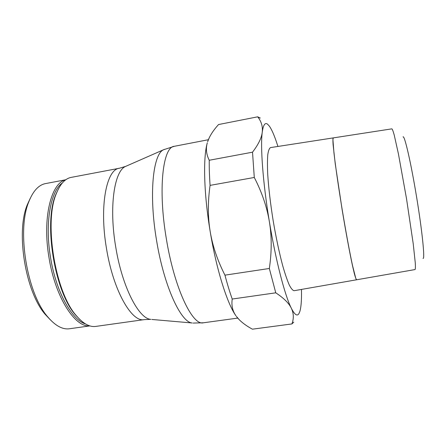 <?xml version="1.0" encoding="UTF-8"?>
<svg xmlns="http://www.w3.org/2000/svg" width="446" height="446" viewBox="0 0 446 446"><rect width="100%" height="100%" fill="white"/><g stroke="black" fill="none" stroke-linecap="round" stroke-linejoin="round"><path stroke-width="0.67" d="M301.479 289.421L301.518 294.789C301.468 302.388 300.911 307.963 299.846 311.503L298.859 313.739C297.103 316.487 294.594 314.647 291.327 308.219C293.752 313.259 293.942 318.5 291.907 323.941L252.414 329.181C245.149 325.24 239.803 320.981 236.386 316.404L239.379 319.866M209.375 137.485L207.635 141.75C209.425 136.32 213.065 130.583 218.551 124.54L257.682 116.824C261.378 121.435 262.9 126.575 262.248 132.245C263.251 124.958 265.013 122.265 267.539 124.172L269.306 126.056C271.408 129.006 273.677 133.967 276.107 140.936L277.936 146.45M291.907 323.941L293.775 322.135M260.286 118.062L257.682 116.824M356.583 279.781L356.56 279.787C356.092 279.425 355.351 277.345 354.33 273.554L352.463 265.548C349.614 252.352 345.745 231.502 342.071 209.313L335.253 163.872L333.084 144.526C332.833 140.613 332.872 138.405 333.201 137.909L333.218 137.909M356.56 279.787L294.109 290.714C292.738 290.502 291.11 288.556 289.22 284.882C287.207 280.205 285.072 273.933 282.803 266.072C279.291 252.932 276.074 237.796 273.158 220.659C270.427 203.493 268.62 188.123 267.734 174.553C267.36 166.38 267.371 159.757 267.778 154.678C268.386 150.592 269.312 148.228 270.538 147.593L333.201 137.909M423.037 258.368C425.094 259.789 422.317 231.725 416.597 197.037C410.894 162.35 404.528 134.876 403.033 136.889M415.07 269.557C415.427 269.05 415.499 266.847 415.282 262.95L413.219 243.745L406.518 198.699L398.423 153.881L394.219 135.026C393.171 131.269 392.396 129.206 391.895 128.844L333.251 137.903L332.917 139.57L333.942 152.705C335.47 166.113 338.497 187.108 342.132 209.302C345.806 231.491 349.67 252.347 352.524 265.537L355.769 278.31L356.616 279.781L415.07 269.557M209.241 160.259L252.514 152.186L254.287 177.469L210.077 185.374C209.436 176.148 209.157 167.774 209.241 160.259C206.292 154.355 205.656 148.535 207.318 142.798C202.997 157.26 203.794 193.447 210.178 231.485C216.405 269.551 227.27 303.804 235.967 315.824C232.561 311.035 231.312 305.438 232.221 299.037C229.729 292.013 227.304 284.052 224.946 275.154L269.334 268.481L275.762 292.821L232.221 299.037M254.287 177.469C261.913 192.265 266.948 207.022 269.384 221.74C262.928 182.994 260.258 146.483 262.248 132.245C261.596 137.892 258.351 144.537 252.514 152.186M224.946 275.154C217.486 260.458 212.564 245.902 210.178 231.485C207.786 217.063 207.752 201.692 210.077 185.374M275.762 292.821C283.723 298.056 288.913 303.191 291.327 308.219C284.916 295.67 275.74 260.509 269.384 221.74C271.815 236.464 271.798 252.04 269.334 268.481M144.331 319.604L95.751 326.416C89.763 327.258 83.447 323.852 76.796 316.192C55.265 293.145 43.53 221.874 56.531 193.14C60.372 183.752 65.267 178.5 71.209 177.38L119.405 168.248C106.505 169.235 99.163 206.052 106.483 248.461C113.239 290.697 131.865 322.765 144.331 319.604L150.804 319.364C138.751 318.739 122.132 286.862 115.72 246.945C108.83 206.849 114.327 170.868 125.61 166.403L126.525 166.001M79.957 319.592L75.954 315.406C54.702 292.648 43.151 222.526 55.984 194.155L58.437 188.903M89.858 325.903L69.526 328.758C62.496 329.739 55.198 325.731 47.633 316.744C27.022 293.446 16.68 230.649 28.734 201.966C33.021 191.027 38.646 184.895 45.615 183.568L65.791 179.755M50.27 319.754L45.314 314.497C25.528 292.119 15.694 232.383 27.256 204.842L30.267 198.269M85.515 323.941C71.929 320.117 56.045 291.762 50.565 257.649C44.645 223.374 50.576 191.022 62.306 183.005M89.724 325.859C75.073 327.676 55.321 297.359 49.043 257.905C42.147 218.306 51.128 182.81 65.679 179.838M151.796 319.453L192.232 322.988C180.937 322.581 163.944 286.187 156.54 240.277C148.663 194.144 153.05 153.697 163.693 149.689L164.518 149.326M237.735 318.098L203.415 322.787C192.538 326.015 174.33 288.333 166.325 238.671C157.806 188.781 162.941 146.695 174.353 146.294L163.693 149.689L125.61 166.403L119.405 168.248M193.129 323.066L203.415 322.787M208.371 139.726L174.353 146.294M75.954 315.406L76.796 316.192M55.984 194.155L56.531 193.14M45.314 314.497L47.633 316.744M27.256 204.842L28.734 201.966"/></g></svg>
